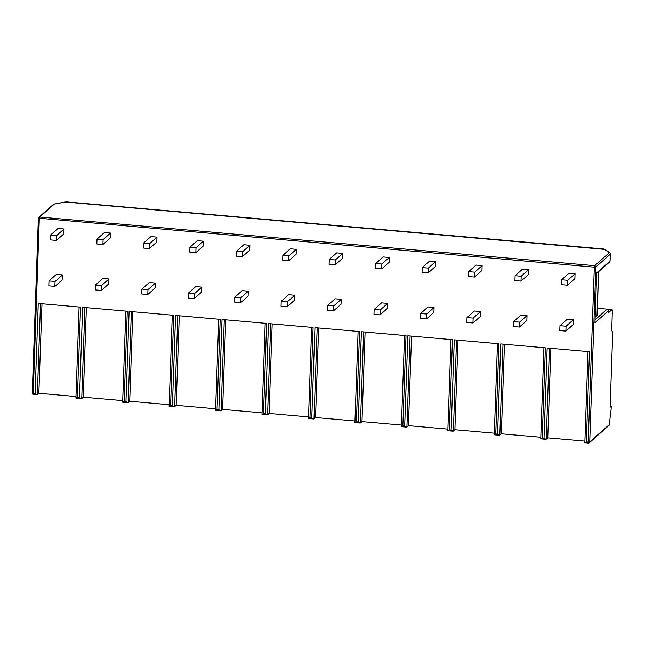 <?xml version="1.0" encoding="UTF-8"?>
<svg xmlns="http://www.w3.org/2000/svg" width="645" height="645" viewBox="0 0 645 645"><rect width="100%" height="100%" fill="white"/><g stroke="black" fill="none" stroke-linecap="round" stroke-linejoin="round"><path stroke-width="0.97" d="M610.17 406.205L611.242 406.294L611.138 409.349L609.243 425.152L589.345 442.752A1.258 1.193 -131.5 0 0 589.732 441.922L595.843 267.006L610.484 254.057L610.057 261.064A1.258 1.193 -131.5 0 1 609.67 261.902L596.681 273.391M67.386 202.006L67.257 201.99A1.887 0.419 2 0 0 65.5 202.046L54.293 204.118L39.659 217.067L39.313 218.55L33.209 393.466L33.395 394.458L37.079 394.748A1.887 0.419 2 0 0 37.329 394.619L40.506 303.618M75.981 396.538L38.845 393.281L37.329 394.619M75.981 398.005A1.887 0.419 2 0 0 75.925 398.102A1.887 0.419 2 0 0 75.933 398.15L77.408 397.336L79.512 397.522L82.657 307.31L127.283 311.221L124.138 401.432L122.663 402.238A1.887 0.419 -178 0 1 122.655 402.198A1.887 0.419 -178 0 1 122.711 402.101M122.711 400.626L83.253 397.175L81.738 398.513A1.887 0.419 -178 0 1 81.488 398.634L75.933 398.15M169.167 404.697L129.709 401.238L128.194 402.577A1.887 0.419 -178 0 1 127.944 402.706L122.663 402.238M127.944 402.706L125.96 401.593L129.113 311.382L173.739 315.292L170.586 405.495L169.119 406.31A1.887 0.419 -178 0 1 169.111 406.261A1.887 0.419 -178 0 1 169.159 406.165M215.615 408.769L176.166 405.31L174.65 406.648A1.887 0.419 -178 0 1 174.4 406.769L169.119 406.31M174.4 406.769L172.417 405.657L175.569 315.445L220.195 319.356L217.042 409.567L215.575 410.381A1.887 0.419 -178 0 1 215.567 410.333A1.887 0.419 -178 0 1 215.615 410.236M262.072 412.832L222.614 409.382L221.106 410.72A1.887 0.419 -178 0 1 220.848 410.841L215.575 410.381M220.848 410.841L218.873 409.728L222.025 319.517L266.643 323.427L263.499 413.638L262.023 414.445A1.887 0.419 -178 0 1 262.015 414.396A1.887 0.419 -178 0 1 262.072 414.308M308.528 416.904L269.07 413.445L267.554 414.783A1.887 0.419 -178 0 1 267.304 414.904L262.023 414.445M267.304 414.904L265.329 413.8L268.473 323.588L313.099 327.491L309.955 417.702L308.479 418.516A1.887 0.419 -178 0 1 308.471 418.468A1.887 0.419 -178 0 1 308.528 418.371M354.984 420.967L315.526 417.517L314.01 418.855A1.887 0.419 -178 0 1 313.76 418.976L308.479 418.516M313.76 418.976L311.777 417.863L314.929 327.652L359.555 331.562L356.403 421.774L354.935 422.58A1.887 0.419 -178 0 1 354.927 422.54A1.887 0.419 -178 0 1 354.976 422.443M401.432 425.039L361.982 421.58L360.466 422.926A1.887 0.419 -178 0 1 360.208 423.047L354.935 422.58M360.208 423.047L358.233 421.935L361.385 331.724L406.011 335.634L402.859 425.845L401.392 426.651A1.887 0.419 -178 0 1 401.375 426.603A1.887 0.419 -178 0 1 401.432 426.514M447.888 429.11L408.43 425.652L406.922 426.99A1.887 0.419 -178 0 1 406.664 427.111L401.392 426.651M406.664 427.111L404.689 425.998L407.842 335.795L452.459 339.697L449.315 429.909L447.84 430.723A1.887 0.419 -178 0 1 447.832 430.675A1.887 0.419 -178 0 1 447.888 430.578M494.344 433.174L454.886 429.723L453.371 431.062A1.887 0.419 -178 0 1 453.121 431.182L447.84 430.723M453.121 431.182L451.145 430.07L454.29 339.859L498.916 343.769L495.763 433.98L494.296 434.786A1.887 0.419 -178 0 1 494.288 434.746A1.887 0.419 -178 0 1 494.344 434.649M540.792 437.246L501.342 433.787L499.827 435.125A1.887 0.419 -178 0 1 499.577 435.254L494.296 434.786M499.577 435.254L497.593 434.141L500.746 343.93L545.372 347.84L542.219 438.044L540.752 438.858A1.887 0.419 -178 0 1 540.744 438.81A1.887 0.419 -178 0 1 540.792 438.713M584.902 441.107L547.766 437.858L546.25 439.197A1.887 0.419 -178 0 1 546.001 439.318L540.752 438.858M546.001 439.318L544.017 438.205L547.17 347.994L589.482 351.702L586.329 441.914L584.854 442.72A1.887 0.419 -178 0 1 584.846 442.672A1.887 0.419 -178 0 1 584.902 442.583M586.329 441.914L588.216 442.075L588.401 443.067A1.258 1.258 0 0 0 589.345 442.752A1.258 1.193 -131.5 0 1 588.474 443.034L584.854 442.72M37.079 394.748L35.096 393.635L38.248 303.424L80.561 307.125L77.408 397.336M565.883 331.127L573.3 324.564L573.478 319.67L567.382 319.138L559.957 325.701L559.787 330.595L565.883 331.127L566.052 326.233L559.957 325.701M567.463 285.195L574.889 278.632L575.058 273.754L568.979 273.222L561.561 279.785L561.392 284.663L567.463 285.195L567.632 280.317L561.561 279.785M519.427 327.055L526.852 320.492L527.021 315.599L520.926 315.066L513.501 321.629L513.331 326.523L519.427 327.055L519.596 322.169L513.501 321.629M521.015 281.123L528.432 274.56L528.602 269.683L522.531 269.15L515.105 275.721L514.936 280.591L521.015 281.123L521.184 276.253L515.105 275.721M472.978 322.992L480.396 316.429L480.565 311.535L474.47 310.995L467.053 317.566L466.875 322.46L472.978 322.992L473.148 318.098L467.053 317.566M474.559 277.06L481.976 270.489L482.146 265.619L476.075 265.087L468.649 271.65L468.48 276.528L474.559 277.06L474.728 272.182L468.649 271.65M426.522 318.92L433.94 312.357L434.109 307.463L428.014 306.931L420.596 313.494L420.427 318.388L426.522 318.92L426.692 314.026L420.596 313.494M428.103 272.988L435.52 266.425L435.697 261.548L429.618 261.015L422.201 267.578L422.032 272.456L428.103 272.988L428.272 268.11L422.201 267.578M380.066 314.857L387.484 308.286L387.661 303.392L381.566 302.86L374.14 309.423L373.971 314.317L380.066 314.857L380.236 309.963L374.14 309.423M381.647 268.917L389.072 262.354L389.241 257.484L383.162 256.952L375.745 263.515L375.575 268.393L381.647 268.917L381.816 264.047L375.745 263.515M333.61 310.785L341.036 304.222L341.205 299.328L335.11 298.796L327.684 305.359L327.515 310.253L333.61 310.785L333.779 305.891L327.684 305.359M335.198 264.853L342.616 258.29L342.785 253.412L336.714 252.88L329.289 259.443L329.119 264.321L335.198 264.853L335.368 259.975L329.289 259.443M287.162 306.714L294.58 300.151L294.749 295.257L288.654 294.725L281.236 301.288L281.059 306.182L287.162 306.714L287.331 301.82L281.236 301.288M288.742 260.782L296.16 254.219L296.329 249.341L290.258 248.809L282.833 255.38L282.663 260.249L288.742 260.782L288.912 255.912L282.833 255.38M240.706 302.65L248.123 296.079L248.293 291.193L242.197 290.653L234.78 297.224L234.611 302.11L240.706 302.65L240.875 297.756L234.78 297.224M242.286 256.718L249.712 250.147L249.881 245.277L243.802 244.745L236.384 251.308L236.215 256.186L242.286 256.718L242.456 251.84L236.384 251.308M194.25 298.579L201.675 292.016L201.845 287.122L195.749 286.59L188.324 293.153L188.155 298.046L194.25 298.579L194.419 293.685L188.324 293.153M195.83 252.647L203.256 246.084L203.425 241.206L197.346 240.674L189.928 247.237L189.759 252.114L195.83 252.647L195.999 247.769L189.928 247.237M147.794 294.507L155.219 287.944L155.389 283.05L149.293 282.518L141.868 289.081L141.698 293.975L147.794 294.507L147.971 289.621L141.868 289.081M149.382 248.575L156.799 242.012L156.969 237.134L150.898 236.602L143.472 243.173L143.303 248.043L149.382 248.575L149.551 243.705L143.472 243.173M101.346 290.444L108.763 283.881L108.932 278.987L102.837 278.447L95.42 285.017L95.242 289.911L101.346 290.444L101.515 285.55L95.42 285.017M102.926 244.511L110.343 237.941L110.513 233.071L104.442 232.539L97.024 239.102L96.847 243.979L102.926 244.511L103.095 239.634L97.024 239.102M54.889 286.372L62.307 279.809L62.484 274.915L56.381 274.383L48.964 280.946L48.794 285.84L54.889 286.372L55.059 281.478L48.964 280.946M56.47 240.44L63.895 233.877L64.065 228.999L57.986 228.467L50.568 235.03L50.399 239.908L56.47 240.44L56.639 235.562L50.568 235.03M609.694 424.265L589.732 441.922L588.216 442.075L594.327 267.159L38.394 218.179A1.258 1.193 -131.5 0 1 38.781 217.349A1.258 1.258 0 0 0 38.361 218.244L32.25 393.16L38.386 218.308M35.096 393.635L32.25 393.16A1.258 1.258 0 0 0 33.395 394.458L36.644 394.708M81.488 398.634L79.512 397.522M501.342 433.787L504.471 344.253M547.766 437.858L550.894 348.324M454.886 429.723L458.015 340.189M408.43 425.652L411.558 336.118M361.982 421.58L365.102 332.046M315.526 417.517L318.654 327.983M269.07 413.445L272.198 323.911M222.614 409.382L225.742 319.847M176.166 405.31L179.286 315.776M129.709 401.238L132.838 311.704M83.253 397.175L86.382 307.641M38.845 393.281L41.973 303.747M65.5 202.046A1.258 0.863 -100.5 0 0 65.226 202.03L54.027 204.102A1.258 0.863 -100.5 0 1 54.293 204.118A1.258 1.193 -131.5 0 0 53.422 204.401L38.781 217.349A1.258 1.193 -131.5 0 1 39.659 217.067L594.666 265.675L594.327 267.159L595.843 267.006A1.258 1.193 48.5 0 0 594.666 265.675L609.307 252.727L604.381 249.236A1.887 0.419 2 0 0 603.043 248.922L603.172 248.93M611.242 406.294L610.13 407.277L612.75 332.296L611.742 330.611L612.347 310.954L612.081 309.544L597.375 308.254M612.081 309.544L608.251 312.93L608.316 310.971L594.956 322.79L596.698 272.883L610.057 261.064M595.15 317.251L596.996 315.623A4.394 0.984 2 0 0 597.125 315.397L598.649 271.65M608.316 310.971A1.258 1.193 -131.5 0 0 606.26 309.931L595.061 319.839L606.26 309.931M573.478 319.67L566.052 326.233M575.058 273.754L567.632 280.317M527.021 315.599L519.596 322.169M528.602 269.683L521.184 276.253M480.565 311.535L473.148 318.098M482.146 265.619L474.728 272.182M434.109 307.463L426.692 314.026M435.697 261.548L428.272 268.11M387.661 303.392L380.236 309.963M389.241 257.484L381.816 264.047M341.205 299.328L333.779 305.891M342.785 253.412L335.368 259.975M294.749 295.257L287.331 301.82M296.329 249.341L288.912 255.912M248.293 291.193L240.875 297.756M249.881 245.277L242.456 251.84M201.845 287.122L194.419 293.685M203.425 241.206L195.999 247.769M155.389 283.05L147.971 289.621M156.969 237.134L149.551 243.705M108.932 278.987L101.515 285.55M110.513 233.071L103.095 239.634M62.484 274.915L55.059 281.478M64.065 228.999L56.639 235.562M76.11 398.167L81.052 398.594M122.84 402.254L127.508 402.665M169.296 406.326L173.965 406.737M215.753 410.389L220.421 410.8M262.201 414.461L266.869 414.872M308.657 418.532L313.325 418.936M355.113 422.596L359.781 423.007M401.569 426.668L406.237 427.079M448.017 430.739L452.685 431.142M494.473 434.803L499.141 435.214M540.929 438.874L545.565 439.277M585.031 442.736L588.345 443.026M542.219 438.044L544.017 438.205M495.763 433.98L497.593 434.141M449.315 429.909L451.145 430.07M402.859 425.845L404.689 425.998M356.403 421.774L358.233 421.935M309.955 417.702L311.777 417.863M263.499 413.638L265.329 413.8M217.042 409.567L218.873 409.728M170.586 405.495L172.417 405.657M124.138 401.432L125.96 401.593M499.827 435.125L503.003 344.124M546.25 439.197L549.427 348.195M453.371 431.062L456.547 340.06M406.922 426.99L410.099 335.989M360.466 422.926L363.643 331.925M314.01 418.855L317.187 327.853M267.554 414.783L270.739 323.782M221.106 410.72L224.283 319.718M174.65 406.648L177.827 315.647M128.194 402.577L131.37 311.575M81.738 398.513L84.922 307.512M67.257 201.99L603.043 248.922M604.381 249.236A1.258 1.161 -54.7 0 1 605.066 249.438L65.226 202.03A1.258 0.863 -100.5 0 0 64.976 202.143M53.422 204.401A1.258 1.258 0 0 1 54.027 204.102A1.258 0.863 -100.5 0 0 53.874 204.151M610.347 258.887L610.517 253.993A1.258 1.258 0 0 0 609.985 252.921A1.258 1.161 -54.7 0 0 609.307 252.727A1.258 1.193 48.5 0 1 610.484 254.057L610.476 253.92M605.066 249.438L609.985 252.921A1.258 1.161 -54.7 0 1 610.444 253.711M596.996 315.623L598.528 271.755M588.03 351.573L584.846 442.672M543.92 347.711L540.744 438.81M497.472 343.64L494.288 434.746M451.016 339.576L447.832 430.675M404.56 335.505L401.375 426.603M358.104 331.433L354.927 422.54M311.656 327.37L308.471 418.468M265.2 323.298L262.015 414.396M218.744 319.235L215.567 410.333M172.288 315.163L169.111 406.261M125.84 311.092L122.655 402.198M75.925 398.102L79.109 307.004"/></g></svg>
